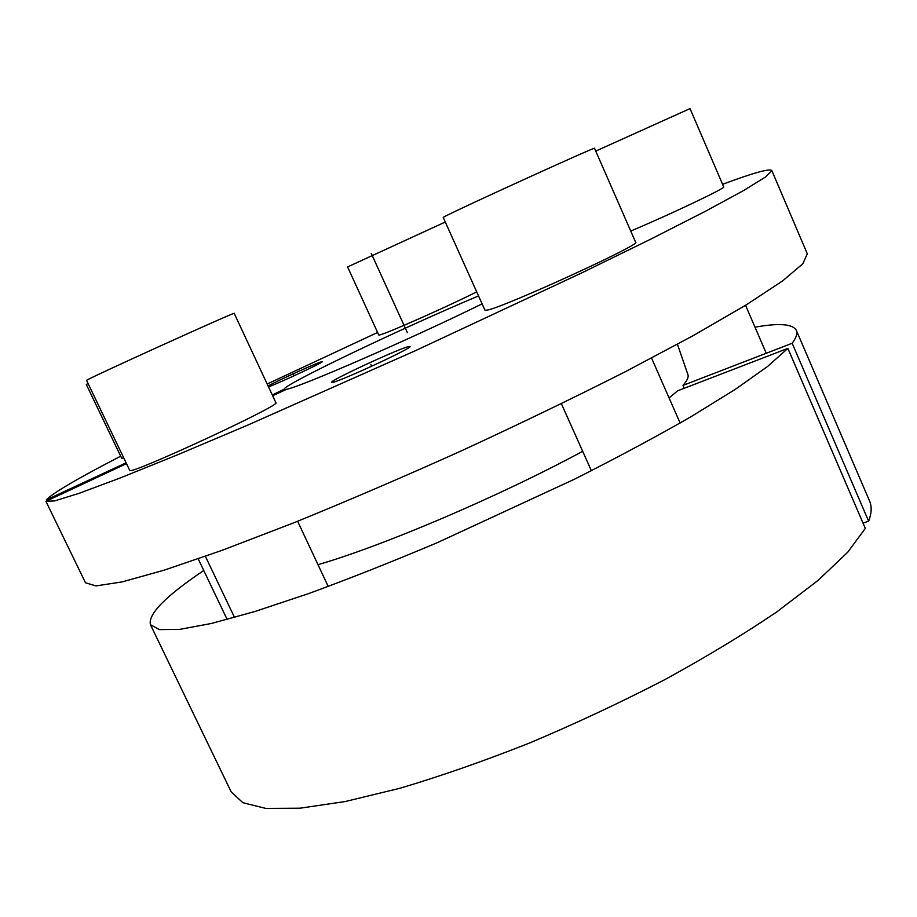 <?xml version="1.0" encoding="UTF-8"?>
<svg xmlns="http://www.w3.org/2000/svg" width="917" height="917" viewBox="0 0 917 917"><rect width="100%" height="100%" fill="white"/><g stroke="black" fill="none" stroke-linecap="round" stroke-linejoin="round"><path stroke-width="1.38" d="M771.816 170.528L807.304 253.826L802.799 263.787L782.717 280.831L746.094 304.983L693.149 335.668L625.554 371.603C574.18 397.611 519.412 424.044 461.24 450.912C402.815 477.184 346.935 501.175 293.6 522.885L222.132 550.315L164.246 570.145L121.995 581.94L95.964 585.906L85.499 582.776L45.919 501.347L54.688 500.9L79.149 493.312L120.024 478.044L176.855 455.096L247.693 425.133L415.55 350.626L581.894 272.83L650.99 239.028L705.597 211.185L743.939 190.346L765.718 176.866L771.816 170.528C769.443 168.361 753.029 172.958 722.573 184.306M45.919 501.347L126.489 463.647M272.658 395.743L286.815 389.175C298.999 387.593 413.59 337.708 482.09 303.848M272.28 394.94L284.27 389.232C281.118 385.782 403.767 327.22 478.536 295.939M126.099 462.833L46.343 499.88L46.733 500.693M377.598 332.458L267.179 384.017M120.7 456.185C77.292 478.64 52.498 493.197 46.343 499.88M409.246 346.443L410.014 346.488C413.521 347.566 336.883 382.916 332.046 382.435L331.599 382.343C329.031 380.876 401.818 347.234 409.246 346.443M268.085 385.965C279.249 379.833 319.173 361.825 321.959 361.665L322.257 361.676C324.343 361.906 281.187 382.16 268.521 386.882M284.362 389.335L284.728 390.138M687.865 374.445L687.979 374.766C688.724 377.219 687.062 380.761 683.005 385.392L792.173 343.267C796.288 337.674 797.675 333.364 796.334 330.326L869.568 501.037C871.952 506.482 871.643 513.211 868.64 521.223L863.023 523.08M865.304 528.387L847.801 552.137L818.228 580.266L776.894 611.834C743.859 634.22 706.365 656.893 664.424 679.852C620.694 702.456 575.773 723.49 529.659 742.976C483.97 761.053 440.756 776.137 399.995 788.242L345.147 801.55L299.985 808.198L265.758 808.404L242.913 802.73L231.222 791.944L150.434 624.683L159.375 629.612L179.629 629.383L211.54 623.445L254.834 611.524L308.376 593.677C348.552 578.994 391.582 561.972 437.432 542.612L574.386 479.247C617.577 457.411 656.515 436.526 691.223 416.593L735.216 389.416L767.575 366.468L787.875 348.38L865.304 528.387M796.334 330.326C792.724 323.919 778.946 322.876 755 327.186M203.757 570.5C165.69 596.096 147.912 614.161 150.434 624.683M787.875 348.38L677.56 390.848L669.101 397.955M582.685 451.29C500.361 495.891 382.974 545.924 317.993 564.677M792.173 343.267L868.64 521.223M684.036 388.361L683.005 385.392M595.752 151.099L690.031 108.596L723.685 186.885C726.7 187.572 670.957 214.108 630.724 231.061M484.944 310.187L487.214 310.106C503.238 307.573 642.668 243.853 635.641 242.283L594.525 148.29C599.431 144.863 458.947 208.835 445.077 216.355L443.22 217.432L484.944 310.187M129.687 470.318L129.698 470.352C127.738 476.301 283.25 404.237 275.891 402.689L234.202 313.385C239.234 309.866 82.106 381.174 86.588 380.395L129.698 470.329M88.078 383.512L86.313 384.475L121.674 458.236L123.749 457.927M445.295 222.029L347.6 266.927L378.744 334.98L379.638 334.934C385.209 334.224 449.983 305.487 476.691 291.847M407.389 332.676L371.282 253.447M293.623 374.789L294.093 375.787M370.812 364.358L371.683 366.261M687.979 374.766L677.434 344.265M745.555 305.315L766.257 353.263M561.387 403.698L591.373 470.719M651.563 358.088L680.127 423.035M205.385 556.332L234.546 617.485M297.624 521.28L328.217 586.467M198.198 558.854L227.164 619.502"/></g></svg>
